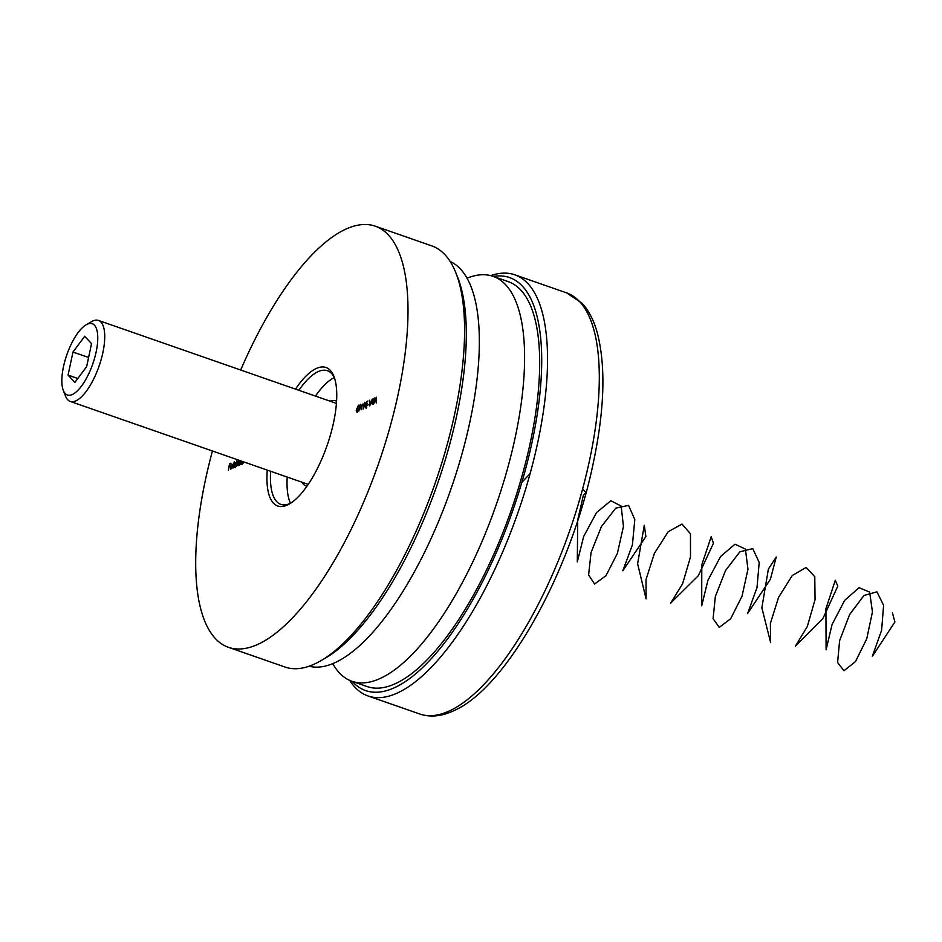 <?xml version="1.0" encoding="UTF-8"?>
<svg xmlns="http://www.w3.org/2000/svg" width="942" height="942" viewBox="0 0 942 942"><rect width="100%" height="100%" fill="white"/><g stroke="black" fill="none" stroke-linecap="round" stroke-linejoin="round"><path stroke-width="1.41" d="M295.505 389.117A73.335 26.717 109.2 0 1 316.371 368.452A73.335 26.717 109.2 0 1 333.939 376.459A73.335 26.717 109.2 0 1 327.086 445.542A73.335 26.717 109.2 0 1 289.512 503.911A73.335 26.717 109.2 0 1 287.334 505.042A73.335 26.717 109.2 0 1 267.269 470.105M334.481 377.978A70.756 25.787 -70.8 0 0 327.404 370.724A70.756 25.787 -70.8 0 0 318.125 371.643A70.756 25.787 -70.8 0 0 298.861 390.294M270.637 471.283A70.756 25.787 -70.8 0 0 280.822 504.359A70.756 25.787 -70.8 0 0 290.112 503.44A70.756 25.787 -70.8 0 0 290.89 503.063M455.987 273.145L457.883 277.984A218.709 79.693 109.2 0 1 437.441 484.011A218.709 79.693 109.2 0 1 325.39 658.105L320.892 660.719A222.995 81.248 -70.8 0 0 435.145 483.211A222.995 81.248 -70.8 0 0 455.987 273.145A222.995 81.248 -70.8 0 0 431.813 245.897L375.257 226.174A222.995 81.248 -70.8 0 0 345.997 229.071A222.995 81.248 -70.8 0 0 240.681 370.006M212.445 450.994A222.995 81.248 -70.8 0 0 228.459 647.319L285.026 667.042A222.995 81.248 -70.8 0 0 314.275 664.145A222.995 81.248 -70.8 0 0 320.892 660.719M334.304 377.612A70.756 25.787 -70.8 0 0 315.464 396.076M287.228 477.064A70.756 25.787 -70.8 0 0 290.513 503.252M228.459 647.319A222.995 81.248 -70.8 0 0 257.708 644.434A222.995 81.248 -70.8 0 0 389.729 428.068A222.995 81.248 -70.8 0 0 375.257 226.174M301.876 482.174A45.028 16.403 -70.8 0 0 305.891 485.837A45.028 16.403 -70.8 0 0 307.01 486.119M358.902 410.983L358.619 408.11L360.315 404.318L360.621 407.191L358.631 411.018M367.168 403.741L365.649 407.921L365.131 406.544L365.802 407.262L366.897 405.319L366.485 404.236L365.767 404.86L366.744 401.551L367.945 400.998L366.803 402.104L366.297 403.847L366.968 403.529M365.402 406.414L366.238 407.415M367.121 405.39L366.485 404.236M368.605 404.518L367.462 405.036L368.605 404.518M369.7 405.931L369.759 400.173L369.97 404.601L372.29 399.031L369.7 405.931M373.15 403.223L371.525 403.788L374.257 397.983L372.879 404.495L372.184 402.893L373.056 402.493L373.644 399.749L372.184 402.893M228.411 470.105L229.495 463.888L230.931 463.228L229.624 464.418L229.212 466.372L230.378 465.831L229.071 467.02L228.411 470.105M231.025 468.986L230.449 467.102L232.05 464.194L232.627 466.208L230.696 467.091L231.12 468.433L232.297 467.256L230.66 469.034M240.186 460.815L239.527 465.054L239.633 461.262L238.055 465.725L238.161 461.933L236.312 466.514L237.302 461.886L237.396 462.569L238.326 461.344L238.773 462.157L240.022 460.65M240.563 461.509L239.633 461.262M239.08 462.181L238.161 461.933M242.789 461.58L242.318 463.794L242.224 463.111L240.811 464.43M241.164 464.394L241.07 460.979M243.519 461.827L242.93 463.511L243.307 461.757M234.546 467.397L233.934 465.489L235.571 462.593L236.242 463.181L237.09 460.285L235.712 466.796L235.618 466.113L234.193 467.432M232.91 468.068L234.299 461.556L232.91 468.068M373.515 404.2L376.305 397.206L376.317 402.929L376.023 401.221L374.692 401.834L373.515 404.2M363.989 406.096L363.494 404.636L364.837 402.269L365.343 403.8L363.094 409.087L363.706 406.132M362.329 404.142L361.116 409.829L362.552 404.212M358.007 408.31L356.688 411.995L356.206 410.465L358.419 405.178L357.819 408.122M336.577 401.292A45.028 16.403 -70.8 0 0 335.529 400.797A45.028 16.403 -70.8 0 0 330.1 401.174M241.917 464.653L241.305 462.757M241.694 463.959L242.553 461.604M241.293 461.05L241.022 463.841L241.776 464.112M235.3 467.656L234.688 465.76M235.936 464.606L235.453 463.158L234.193 465.383L234.676 466.82L236.159 464.689M236.489 463.393L235.453 463.158M231.202 467.362L232.815 464.453M233.227 466.031L232.698 465.018M230.837 466.502L232.474 465.76L231.944 464.759L230.837 466.502L231.485 466.726M232.686 465.843L231.944 464.759M230.225 464.147L229.495 463.888M229.942 466.62L229.212 466.372M376.023 400.633L376.023 398.454L374.963 401.115L376.305 400.739M375.705 401.374L374.963 401.115M368.334 404.648L367.604 404.389M367.474 401.81L366.744 401.551M367.427 403.824L366.297 403.847M366.403 408.18L365.885 406.803M366.155 406.685L366.556 407.521M367.651 405.578L367.239 404.495M364.742 406.367L364.248 404.895M364.519 404.742L364.931 405.696M363.765 404.483L364.177 405.425L365.084 403.882L364.684 402.917L363.765 404.483L364.695 405.613M365.308 403.953L364.684 402.917M360.185 404.966L358.89 407.98L359.043 410.335L360.362 407.309L360.185 404.966L361.116 405.213M358.301 408.416L357.23 408.345M357.442 412.255L356.959 410.724M357.218 410.63L357.595 411.595M357.972 409.864L357.348 408.828L356.841 411.336L357.348 408.828M357.242 411.477L356.465 410.371M450.17 261.487A214.423 78.127 109.2 0 1 460.85 457.942A214.423 78.127 109.2 0 1 334.834 662.732A214.423 78.127 109.2 0 1 309.082 666.229M65.163 393.497A37.739 13.753 -70.8 0 0 90.22 370.5A37.739 13.753 -70.8 0 0 94.447 325.202A37.739 13.753 -70.8 0 0 86.158 324.79A37.739 13.753 -70.8 0 0 66.811 354.828A37.739 13.753 -70.8 0 0 63.291 390.377A37.739 13.753 -70.8 0 0 65.163 393.497M86.158 324.79L91.539 321.646A42.885 15.625 109.2 0 1 98.439 320.433A42.885 15.625 109.2 0 1 100.959 322.117A42.885 15.625 109.2 0 1 97.685 369.876A42.885 15.625 109.2 0 1 70.214 401.422A42.885 15.625 109.2 0 1 67.694 399.738A42.885 15.625 109.2 0 1 65.563 396.182L63.291 390.377M84.698 336.294L72.97 352.037L68.059 375.093L74.901 382.405L86.64 366.662L91.539 343.606L84.698 336.294M88.583 357.477L72.97 352.037M77.821 378.496L68.059 375.093M352.214 681.372A218.709 79.693 -70.8 0 0 394.321 687.766A218.709 79.693 -70.8 0 0 529.157 454.998A218.709 79.693 -70.8 0 0 493.361 276.43M490.723 275.617A222.995 81.248 109.2 0 1 514.779 274.805A222.995 81.248 109.2 0 1 529.263 476.699A222.995 81.248 109.2 0 1 397.241 693.065A222.995 81.248 109.2 0 1 367.992 695.961A222.995 81.248 109.2 0 1 349.647 680.359M332.726 663.639A214.423 78.127 -70.8 0 0 351.955 681.29L367.039 686.541A214.423 78.127 -70.8 0 0 395.169 683.762A214.423 78.127 -70.8 0 0 522.103 475.722A214.423 78.127 -70.8 0 0 508.185 281.599L493.102 276.336A214.423 78.127 -70.8 0 0 467.079 278.208M351.955 681.29A214.423 78.127 -70.8 0 0 380.085 678.511A214.423 78.127 -70.8 0 0 507.02 470.47A214.423 78.127 -70.8 0 0 493.102 276.336M521.833 482.386L530.134 473.555M582.556 489.216L586.101 492.325M586.159 492.407L583.392 495.186L577.458 521.138M577.682 520.714L577.305 561.891L583.675 536.445L596.51 512.613L610.863 500.744L621.131 506.042L623.463 526.437L617.363 553.437L605.953 575.715L594.579 583.993L588.597 574.914L591.058 552.518L601.432 526.507L615.797 508.138L628.573 505.383L634.814 519.607L632.388 544.935L622.827 570.758L645.871 536.54L644.293 525.259L637.616 563.74L646.082 598.877L646.024 579.46L654.419 553.319L668.196 531.735L681.996 524.07L690.462 533.773L690.498 556.887L682.609 583.757L670.645 603.127L698.328 575.703L713.447 543.24L711.186 536.74L701.79 564.729L701.708 605.847L707.854 580.496L720.583 556.498L734.972 544.217L745.405 549.068L747.96 569.156L742.049 596.121L730.709 618.67L719.264 627.384L713.094 618.717L715.331 596.569L725.54 570.499L739.87 551.812L752.752 548.609L759.205 562.445L756.991 587.608L747.571 613.56L770.391 579.259L776.243 557.052L768.366 569.074L761.854 607.802L770.638 642.574L770.368 623.474L778.563 597.358L792.257 575.515L806.128 567.425L814.783 576.704L815.054 599.583L807.329 626.489L795.401 646.177L822.99 618.376L837.791 586.136L835.283 580.272L825.922 608.744L826.099 649.792L832.045 624.558L844.656 600.372L859.069 587.702L869.666 592.106L872.445 611.888L866.734 638.817L855.477 661.614L843.961 670.751L837.603 662.52L839.616 640.607L849.649 614.502L863.944 595.497L876.931 591.847L883.596 605.294L881.606 630.28L872.316 656.362L894.9 621.967L892.427 612.901M357.677 408.734L356.924 408.475M566.554 292.856L582.121 303.277C588.938 310.754 594.049 320.786 597.428 333.35C606.153 367.545 604.434 412.325 592.294 467.691C569.003 575.162 505.359 689.155 453.208 710.974C441.398 716.426 430.258 717.439 419.755 714.001A222.995 81.248 -70.8 0 0 449.004 711.116A222.995 81.248 -70.8 0 0 581.026 494.75A222.995 81.248 -70.8 0 0 566.554 292.856L514.779 274.805M232.227 464.724L232.98 464.995M365.59 407.285L366.344 407.545M366.756 404.2L367.51 404.459M363.942 405.46L364.695 405.719M364.919 402.893L365.673 403.152M357.583 408.793L358.337 409.063M356.629 411.36L357.383 411.619M70.214 401.422L308.211 484.376M98.439 320.433L336.435 403.388M419.755 714.001L367.992 695.961"/></g></svg>
